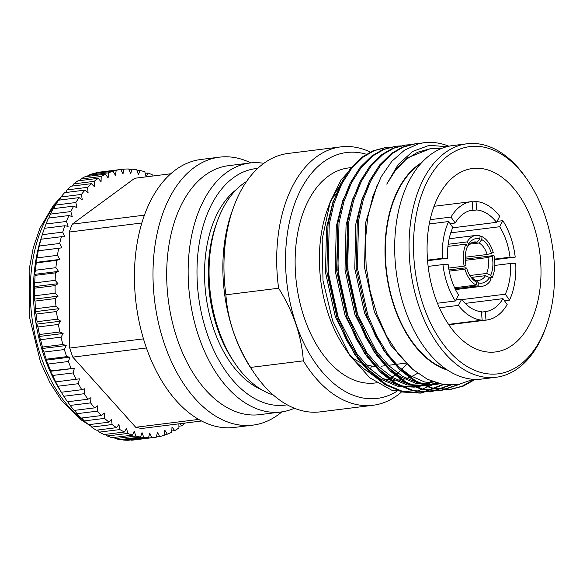 <?xml version="1.0" encoding="UTF-8"?>
<svg xmlns="http://www.w3.org/2000/svg" width="583" height="583" viewBox="0 0 583 583"><rect width="100%" height="100%" fill="white"/><g stroke="black" fill="none" stroke-linecap="round" stroke-linejoin="round"><path stroke-width="0.87" d="M423.958 142.74L424.074 142.726A124.011 75.455 -97.1 0 0 418.638 143.739L424.016 142.733M474.256 379.344L462.159 386.216L449.77 389.466L431.857 388.38L414.404 381.012L400.186 370.008L386.966 354.777L375.554 336.085L366.547 315.104L356.169 268.056L357.321 220.804L362.152 199.583L369.731 180.562L379.693 164.916L391.412 153.453L402.336 147.142L414.2 143.957L419.111 143.622M458.493 384.474L440.005 390.683L422.092 389.597L404.638 382.237L390.421 371.225L377.201 355.994L365.789 337.302L356.781 316.321L346.404 269.273L347.555 222.028L352.38 200.8L359.966 181.779L369.928 166.133L381.646 154.67L392.57 148.366L404.427 145.174L409.958 144.839M449.748 385.101L430.254 391.9L412.334 390.814L394.873 383.454L380.655 372.442L367.436 357.211L356.024 338.519L347.016 317.538L336.639 270.497L337.79 223.245L342.615 202.024L350.201 182.996L360.163 167.357L371.881 155.887L382.798 149.583L395.267 146.326M442.927 384.445L420.481 393.117L402.569 392.038L385.108 384.671L370.89 373.667L357.671 358.428L346.258 339.743L337.251 318.763L326.874 271.714L328.025 224.462L332.849 203.241L340.428 184.213L350.398 168.574L362.116 157.111L373.04 150.8L385.501 147.543M424.074 142.726A124.011 75.455 -97.1 0 1 448.866 146.216M475.225 379.38L463.383 386.063L451.002 389.313L433.089 388.227L415.628 380.867L401.403 369.855L388.183 354.624L376.771 335.932L367.771 314.951L357.394 267.903L358.545 220.658L363.369 199.43L370.948 180.409L380.918 164.763L392.636 153.3L403.553 146.989L415.417 143.804L419.724 143.484M459.907 384.212L441.229 390.53L423.316 389.444L405.863 382.084L391.638 371.072L378.418 355.841L367.006 337.149L358.006 316.168L347.628 269.12L348.772 221.875L353.604 200.647L361.183 181.626L371.152 165.98L382.871 154.517L393.795 148.206L405.659 145.021L410.563 144.693M450.695 385.115L431.464 391.747L413.551 390.661L396.097 383.301L381.872 372.297L368.653 357.058L357.241 338.366L348.24 317.392L337.863 270.344L339.007 223.092L343.839 201.871L351.418 182.843L361.387 167.204L373.105 155.741L384.022 149.43L395.886 146.246L400.798 145.91M443.736 384.569L421.706 392.964L403.786 391.885L386.332 384.518L372.107 373.514L358.888 358.275L347.475 339.59L338.475 318.609L328.098 271.561L329.242 224.309L334.074 203.088L341.653 184.06L351.622 168.421L363.34 156.958L374.257 150.647L386.114 147.463L391.033 147.127M417.545 373.229A108.343 65.923 -97.1 0 1 406.329 378.498M404.354 379.045A108.343 65.923 -97.1 0 1 399.574 379.941A108.343 65.923 -97.1 0 1 397.402 380.152M394.56 380.247A108.343 65.923 -97.1 0 1 382.484 378.476M375.984 376.064A108.343 65.923 -97.1 0 1 347.22 351.381M436.142 383.286L414.805 392.257L391.973 390.34L369.68 377.726L349.887 355.484L344.619 347.708A108.343 65.923 -97.1 0 1 328.55 314.762A108.343 65.923 -97.1 0 1 327.398 209.669L330.167 202.017L341.026 180.052L355.397 164.078M328.805 205.974A108.343 65.923 -97.1 0 1 341.106 184.308M349.887 355.484L332.645 320.949L323.018 280.62L322.166 239.307L330.167 202.017M421.684 162.628A108.343 65.923 82.9 0 0 386.354 272.407A108.343 65.923 82.9 0 0 447.576 370.132M440.937 148.716L430.188 148.731L417.588 152.258L405.95 159.48L395.522 170.243L386.74 184.126L398.138 164.574L412.677 151.427L429.299 145.327L446.884 146.69M418.638 143.739L404.442 150.195L391.842 161.294L381.202 176.736L373.04 195.786L367.669 217.67L365.33 241.588L366.16 266.336L370.132 291.114L377.07 314.718L386.689 336.165L398.685 354.624L412.414 369.163L427.426 379.285L443.036 384.459L458.53 384.467L473.367 379.293M351.374 167.591L348.474 167.948A108.343 65.923 82.9 0 0 304.275 317.793A108.343 65.923 82.9 0 0 375.306 382.965L376.531 382.812M387.207 379.584A108.343 65.923 82.9 0 0 406.511 364.12M396.447 391.572A123.902 75.389 -97.1 0 1 287.069 284.693A123.902 75.389 -97.1 0 1 366.977 154.451M401.068 392.41A130.198 79.222 -97.1 0 1 373.047 405.272A130.198 79.222 -97.1 0 1 303.342 360.841C301.571 335.903 293.336 311.701 278.623 288.228A130.198 79.222 -97.1 0 1 340.807 146.88A130.198 79.222 -97.1 0 1 370.759 152.287M373.047 405.272L320.307 411.86A130.198 79.222 -97.1 0 1 254.268 373.127A130.198 79.222 -97.1 0 1 250.603 367.421L303.342 360.841M371.641 366.022A130.198 79.222 -97.1 0 1 370.271 369.039M369.425 370.803A130.198 79.222 -97.1 0 1 368.748 372.143M278.623 288.228L225.883 294.809A130.198 79.222 -97.1 0 1 233.564 207.235A130.198 79.222 -97.1 0 1 288.068 153.46L340.807 146.88M254.268 373.127L251.725 369.367A123.902 75.389 -97.1 0 1 248.234 363.938A123.902 75.389 -97.1 0 1 232.019 211.498L233.564 207.235M225.883 294.809C227.705 319.892 235.94 344.094 250.603 367.421M246.594 181.422A111.608 67.905 82.9 0 0 217.299 221.292A111.608 67.905 82.9 0 0 218.487 329.555A111.608 67.905 82.9 0 0 235.044 363.5A111.608 67.905 82.9 0 0 273.238 394.946M235.044 363.5L233.149 360.702A106.922 65.056 -97.1 0 1 217.291 328.185A106.922 65.056 -97.1 0 1 216.155 224.47L217.299 221.292M236.45 189.504A106.922 65.056 82.9 0 0 213.567 328.652A106.922 65.056 82.9 0 0 261.424 389.604M42.967 232.551A135.016 82.152 82.9 0 0 42.297 234.672L40.708 239.766L40.978 239.241L61.397 236.698L64.677 236.778L62.724 232.129A135.016 82.152 82.9 0 1 64.83 225.745L44.41 228.296A135.016 82.152 82.9 0 0 42.967 232.551L41.196 238.053A126.394 76.905 82.9 0 0 60.217 390.523L63.817 396.258A135.016 82.152 82.9 0 0 67.511 401.782L87.938 399.231L90.948 397.708L90.598 402.889A135.016 82.152 82.9 0 0 94.563 407.874L74.143 410.417A135.016 82.152 82.9 0 1 70.179 405.433L90.598 402.889M131.007 439.91L131.379 440.187A135.016 82.152 82.9 0 0 134.578 439.888L154.998 437.337A135.016 82.152 82.9 0 0 156.455 437.133L157.381 432.251L159.662 436.536A135.016 82.152 82.9 0 0 164.209 435.297L164.821 430.232L167.321 434.189A135.016 82.152 82.9 0 0 171.723 432.229L172.014 427.026L174.711 430.618A135.016 82.152 82.9 0 0 178.915 427.958L178.901 423.826M122.503 439.305L123.385 440.034A135.016 82.152 82.9 0 0 128.114 440.274L148.534 437.724L149.758 433.067L151.799 437.636A135.016 82.152 82.9 0 0 154.998 437.337M114.035 437.447L115.347 438.627A135.016 82.152 82.9 0 0 120.091 439.604L140.518 437.061L142.033 432.673L143.812 437.483A135.016 82.152 82.9 0 0 148.534 437.724M105.676 434.35L107.33 435.982A135.016 82.152 82.9 0 0 112.053 437.695L132.479 435.144L134.265 431.07L135.773 436.077A135.016 82.152 82.9 0 0 140.518 437.061M97.485 430.043L99.416 432.127A135.016 82.152 82.9 0 0 104.073 434.546L124.492 432.003L126.54 428.279L127.757 433.439A135.016 82.152 82.9 0 0 132.479 435.144M89.527 424.577L91.669 427.091A135.016 82.152 82.9 0 0 96.217 430.203L116.636 427.652L118.925 424.315L119.836 429.576A135.016 82.152 82.9 0 0 124.492 432.003M81.868 417.996L84.171 420.926A135.016 82.152 82.9 0 0 88.558 424.694L108.985 422.15L111.491 419.228L112.089 424.541A135.016 82.152 82.9 0 0 116.636 427.652M74.566 410.366L76.985 413.682A135.016 82.152 82.9 0 0 81.183 418.084L101.602 415.533L104.306 413.055L104.59 418.375A135.016 82.152 82.9 0 0 108.985 422.15M67.694 401.76L70.179 405.433M40.978 239.241A135.016 82.152 82.9 0 0 39.287 246.004L38.259 250.814A135.016 82.152 82.9 0 0 37.006 257.89L35.891 262.401L36.292 262.897A135.016 82.152 82.9 0 0 35.483 270.228L34.572 274.382L35.082 275.387A135.016 82.152 82.9 0 0 34.732 282.893L33.996 286.668L34.645 288.155A135.016 82.152 82.9 0 0 34.754 295.778L34.171 299.137L34.987 301.098A135.016 82.152 82.9 0 0 35.548 308.757L35.097 311.672L36.102 314.077A135.016 82.152 82.9 0 0 37.115 321.707L36.758 324.155L37.975 326.983A135.016 82.152 82.9 0 0 39.433 334.511L39.148 336.471L40.599 339.692A135.016 82.152 82.9 0 0 42.486 347.053L42.238 348.51L43.944 352.088A135.016 82.152 82.9 0 0 46.246 359.201L45.999 360.156L47.981 364.047A135.016 82.152 82.9 0 0 50.67 370.861L50.393 371.298L52.667 375.467A135.016 82.152 82.9 0 0 55.72 381.909L57.965 386.238A135.016 82.152 82.9 0 0 61.353 392.25L62.57 394.276M64.83 225.745L68.131 226.342L66.44 221.46A135.016 82.152 82.9 0 1 68.947 215.528L48.527 218.071A135.016 82.152 82.9 0 0 46.013 224.01L44.527 228.281M68.947 215.528L72.234 216.628L70.827 211.563A135.016 82.152 82.9 0 1 73.713 206.12L53.293 208.67A135.016 82.152 82.9 0 0 50.408 214.114L48.885 218.027M73.713 206.12L76.963 207.723L75.848 202.527A135.016 82.152 82.9 0 1 79.084 197.63L58.657 200.173A135.016 82.152 82.9 0 0 55.421 205.07L53.906 208.597M79.084 197.63L82.254 199.707L81.445 194.423A135.016 82.152 82.9 0 1 85.001 190.116L64.582 192.667A135.016 82.152 82.9 0 0 61.026 196.974L59.546 200.064M85.001 190.116L88.077 192.667L87.581 187.34A135.016 82.152 82.9 0 1 91.422 183.667L71.002 186.217A135.016 82.152 82.9 0 0 67.154 189.89L65.762 192.521M91.422 183.667L94.366 186.655L94.184 181.342A135.016 82.152 82.9 0 1 98.279 178.332L77.852 180.883A135.016 82.152 82.9 0 0 75.79 182.333A135.016 82.152 82.9 0 0 73.764 183.893L72.511 186.028M98.279 178.332L101.063 181.736L101.202 176.481A135.016 82.152 82.9 0 1 105.508 174.171L85.082 176.715A135.016 82.152 82.9 0 0 80.775 179.032L79.725 180.65M105.508 174.171L108.11 177.946L108.562 172.808A135.016 82.152 82.9 0 1 113.044 171.205L92.617 173.756A135.016 82.152 82.9 0 0 88.142 175.359L87.37 176.43M113.044 171.205L115.434 175.33L116.206 170.353A135.016 82.152 82.9 0 1 120.812 169.485L100.393 172.029A135.016 82.152 82.9 0 0 95.78 172.896L95.372 173.413M164.297 434.568L167.321 434.189M156.499 436.929L159.662 436.536M131.379 440.187L151.799 437.636M123.385 440.034L143.812 437.483M115.347 438.627L135.773 436.077M107.33 435.982L127.757 433.439M99.416 432.127L119.836 429.576M91.669 427.091L112.089 424.541M84.171 420.926L104.59 418.375M76.985 413.682L97.405 411.132A135.016 82.152 82.9 0 0 101.602 415.533M97.405 411.132L97.434 405.855L94.563 407.874M63.817 396.258L84.243 393.707A135.016 82.152 82.9 0 0 87.938 399.231M84.243 393.707L84.907 388.672L81.773 389.699L61.353 392.25M57.965 386.238L78.384 383.687A135.016 82.152 82.9 0 0 81.773 389.699M78.384 383.687L79.361 378.841L55.72 381.909M52.667 375.467L73.086 372.923A135.016 82.152 82.9 0 0 76.147 379.358M73.086 372.923L74.362 368.303L50.67 370.861M50.393 371.298L74.362 368.303M47.981 364.047L68.4 361.496A135.016 82.152 82.9 0 0 71.09 368.31M68.4 361.496L69.967 357.168L66.666 356.658L46.246 359.201M45.999 360.156L69.967 357.168M43.944 352.088L64.37 349.538A135.016 82.152 82.9 0 0 66.666 356.658M64.37 349.538L66.2 345.522L62.913 344.502L42.486 347.053M42.238 348.51L66.2 345.522M40.599 339.692L61.026 337.142A135.016 82.152 82.9 0 0 62.913 344.502M61.026 337.142L63.117 333.483L59.86 331.967L39.433 334.511M39.148 336.471L63.117 333.483M37.975 326.983L58.402 324.432A135.016 82.152 82.9 0 0 59.86 331.967M58.402 324.432L60.727 321.167L57.542 319.163L37.115 321.707M36.758 324.155L60.727 321.167M36.102 314.077L56.522 311.526A135.016 82.152 82.9 0 0 57.542 319.163M56.522 311.526L59.065 308.677L55.975 306.206L35.548 308.757M35.097 311.672L59.065 308.677M34.987 301.098L55.407 298.547A135.016 82.152 82.9 0 0 55.975 306.206M55.407 298.547L58.14 296.142L55.174 293.227L34.754 295.778M34.171 299.137L58.14 296.142M34.645 288.155L55.072 285.612A135.016 82.152 82.9 0 0 55.174 293.227M55.072 285.612L57.965 283.681L55.152 280.343L34.732 282.893M33.996 286.668L57.965 283.681M35.082 275.387L55.509 272.837A135.016 82.152 82.9 0 0 55.152 280.343M55.509 272.837L58.54 271.394L55.91 267.677L35.483 270.228M34.572 274.382L58.54 271.394M36.292 262.897L56.711 260.353A135.016 82.152 82.9 0 0 55.91 267.677M56.711 260.353L59.86 259.406L57.433 255.339L37.006 257.89M35.891 262.401L59.86 259.406M38.259 250.814L58.686 248.263A135.016 82.152 82.9 0 0 57.433 255.339M58.686 248.263L61.915 247.833L59.714 243.454L39.287 246.004M37.946 250.828L61.915 247.833M61.397 236.698A135.016 82.152 82.9 0 0 59.714 243.454M62.724 232.129L42.297 234.672M66.44 221.46L46.013 224.01M70.827 211.563L50.408 214.114M75.848 202.527L55.421 205.07M81.445 194.423L61.026 196.974M87.581 187.34L67.154 189.89M94.184 181.342L73.764 183.893M101.202 176.481L80.775 179.032M108.562 172.808L88.142 175.359M116.206 170.353L95.78 172.896M120.812 169.485L122.977 173.909L124.048 169.136L120.841 169.536M146.151 176.846L144.81 171.81A135.016 82.152 82.9 0 0 140.066 170.469L138.411 174.703L136.772 169.784A135.016 82.152 82.9 0 0 132.028 169.172L130.658 173.698L128.748 169.004A135.016 82.152 82.9 0 0 124.048 169.136M132.028 169.172L128.974 169.558M140.066 170.469L137.122 170.834M146.202 176.838L148.089 172.998L145.218 173.355M152.972 175.993L152.782 175.068A135.016 82.152 82.9 0 0 148.089 172.998M178.908 426.224L181.765 425.867A135.016 82.152 82.9 0 0 185.146 423.054M181.765 425.867L179.834 423.71M171.788 430.983L174.711 430.618M170.761 173.77L134.731 178.267L72.285 224.156A126.117 76.73 82.9 0 0 69.26 232.041L69.727 348.066A126.117 76.73 82.9 0 0 72.809 357.131L135.73 427.273A126.117 76.73 82.9 0 0 141.829 428.454L201.609 420.999M141.837 222.983L69.26 232.041M69.727 348.066L143.476 338.869M72.285 224.156L144.424 215.156M135.73 427.273L198.723 419.417M146.428 347.949L72.809 357.131M250.814 162.897A135.016 82.152 82.9 0 0 219.485 157.162L200.909 159.48A135.016 82.152 82.9 0 0 175.556 169.886A135.016 82.152 82.9 0 0 139.927 325.35A135.016 82.152 82.9 0 0 234.344 427.441L252.92 425.124A135.016 82.152 82.9 0 0 281.88 411.86M219.485 157.162A135.016 82.152 82.9 0 0 194.139 167.569A135.016 82.152 82.9 0 0 158.503 323.033A135.016 82.152 82.9 0 0 252.92 425.124M249.932 163L228.47 165.681A125.454 76.329 82.9 0 0 204.91 175.345A125.454 76.329 82.9 0 0 171.803 319.805A125.454 76.329 82.9 0 0 259.537 414.659L280.999 411.984A125.454 76.329 -97.1 0 1 193.264 317.123A125.454 76.329 -97.1 0 1 226.372 172.67A125.454 76.329 -97.1 0 1 249.932 163A125.454 76.329 -97.1 0 1 263.837 163.335M294.393 408.238A125.454 76.329 -97.1 0 1 280.999 411.984M257.693 168.429A119.158 72.503 82.9 0 0 233.295 177.815A119.158 72.503 82.9 0 0 202.228 316.627A119.158 72.503 82.9 0 0 287.186 404.813M487.155 254.494A19.312 11.747 82.9 0 0 479.044 242.987L481.769 239.635A22.46 13.664 -97.1 0 1 491.433 253.343L487.155 254.494L465.249 257.227M477.12 242.207A19.312 11.747 82.9 0 0 474.205 241.981A19.312 11.747 82.9 0 0 467.734 246.616L468.666 244.109A22.46 13.664 -97.1 0 1 479.845 238.855L477.12 242.207L471.443 242.914M447.941 246.39L465.941 244.146A25.608 15.581 -97.1 0 0 464.185 266.154L465.977 265.309A22.46 13.664 -97.1 0 1 466.896 247.826A22.46 13.664 -97.1 0 1 467.493 246.347L466.56 248.854A19.312 11.747 82.9 0 0 466.517 248.956M469.825 275.438A19.312 11.747 82.9 0 0 474.154 279.301L476.391 282.034A22.46 13.664 -97.1 0 1 470.466 276.444A22.46 13.664 -97.1 0 1 466.728 268.326L466.043 267.794L448.997 269.922M476.078 280.08A19.312 11.747 82.9 0 0 478.986 280.306A19.312 11.747 82.9 0 0 485.464 275.672L489.494 277.559A22.46 13.664 -97.1 0 1 478.315 282.821L476.078 280.08L474.912 280.226M492.183 256.36A22.46 13.664 -97.1 0 1 490.667 275.322L486.637 273.434A19.312 11.747 82.9 0 0 487.905 257.518L493.976 255.522A25.608 15.581 -97.1 0 1 492.212 277.523L490.667 275.322M469.891 275.526L486.637 273.434M485.464 275.672L471.574 277.406M479.044 242.987L469.767 244.146M487.905 257.518L465.314 260.331M481.769 239.635L482.01 236.596A25.608 15.581 -97.1 0 1 488.62 242.637A25.608 15.581 -97.1 0 1 493.225 252.497L491.433 253.343M482.01 236.596L480.006 236.844M468.666 244.109L467.114 241.909A25.608 15.581 -97.1 0 1 475.91 235.423A25.608 15.581 -97.1 0 1 480.086 235.809L479.845 238.855M467.114 241.909L448.189 244.27M465.941 244.146L467.493 246.347M464.185 266.154L448.67 268.085M449.231 271.131L464.935 269.171L466.728 268.326M476.391 282.034L476.143 285.08A25.608 15.581 -97.1 0 1 464.935 269.171M476.143 285.08L454.616 287.762M455.075 288.731L478.075 285.859L478.315 282.821M489.494 277.559L491.039 279.76A25.608 15.581 -97.1 0 1 482.25 286.246A25.608 15.581 -97.1 0 1 478.075 285.859M489.684 277.836L492.212 277.523M493.976 255.522L465.256 259.1M448.546 324.374L482.148 320.184L481.434 311.708A51.187 31.147 -97.1 0 1 461.598 299.334L455.826 300.056M437.439 303.233L455.33 300.996L458.5 294.947A51.187 31.147 -97.1 0 1 448.145 264.471L442.949 264.558L428.133 266.402M427.558 260.71L447.62 258.203A51.187 31.147 -97.1 0 1 452.823 227.479L448.64 221.547L429.263 223.967M450.112 223.639L455.17 223.005A51.187 31.147 -97.1 0 1 472.74 210.04A51.187 31.147 -97.1 0 1 472.871 210.026L472.609 210.062M468.863 210.944L476.719 209.967A51.187 31.147 -97.1 0 1 496.563 222.334L452.67 227.815M450.754 232.828L499.653 226.729A51.187 31.147 -97.1 0 1 510.008 257.198L494.566 259.122M494.836 265.425L510.54 263.465A51.187 31.147 -97.1 0 1 505.337 294.189L461.823 299.618M465.198 303.386L502.991 298.664A51.187 31.147 -97.1 0 1 485.413 311.628A51.187 31.147 -97.1 0 1 485.282 311.643L481.471 312.116M485.282 311.643L485.996 320.118L448.808 324.76L486.47 320.067A59.692 36.321 -97.1 0 1 485.996 320.118M502.991 298.664L507.174 304.603A59.692 36.321 -97.1 0 1 486.47 320.067M505.337 294.189L509.52 300.121L504.463 300.755M510.54 263.465L515.736 263.385A59.692 36.321 -97.1 0 1 509.52 300.121M510.008 257.198L515.212 257.118L494.632 259.683M497.059 221.394L502.83 220.673A59.692 36.321 -97.1 0 1 515.212 257.118M502.83 220.673L499.653 226.729M496.563 222.334L499.733 216.286A59.692 36.321 -97.1 0 0 476.005 201.492L476.719 209.967M472.194 201.966L476.005 201.492M472.871 210.026L472.157 201.55A59.692 36.321 -97.1 0 0 471.691 201.601L434.029 206.302M430.137 219.674L450.987 217.073A59.692 36.321 -97.1 0 1 471.691 201.601M450.987 217.073L455.17 223.005M427.514 260.149L442.417 258.291A59.692 36.321 -97.1 0 1 448.64 221.547M442.417 258.291L447.62 258.203M455.33 300.996A59.692 36.321 -97.1 0 1 442.949 264.558M461.598 299.334L458.42 305.39L439.371 307.766M482.148 320.184A59.692 36.321 -97.1 0 1 458.42 305.39M352.11 357.503A92.442 56.245 82.9 0 0 361.708 363.078M365.869 364.652A92.442 56.245 82.9 0 0 375.816 366.423M336.048 194.19A92.442 56.245 82.9 0 0 332.252 198.329M449.602 325.904A92.442 56.245 82.9 0 0 495.484 351.95A92.442 56.245 82.9 0 0 539.851 253.255A92.442 56.245 82.9 0 0 472.594 168.487A92.442 56.245 82.9 0 0 428.483 228.682A92.442 56.245 82.9 0 0 449.602 325.904M526.689 178.857A114.494 69.661 82.9 0 0 425.707 184.738A114.494 69.661 82.9 0 0 447.387 349.326A114.494 69.661 82.9 0 0 546.14 326.546A114.494 69.661 82.9 0 0 527.936 180.664A114.494 69.661 82.9 0 0 526.689 178.857M546.14 326.546L545.367 328.681A117.642 71.578 -97.1 0 1 496.126 377.259A117.642 71.578 -97.1 0 1 437.738 344.123A117.642 71.578 -97.1 0 1 410.855 220.396A117.642 71.578 -97.1 0 1 466.99 143.79A117.642 71.578 -97.1 0 1 525.378 176.926A117.642 71.578 -97.1 0 1 526.66 178.784L527.936 180.664M466.99 143.79L452.619 145.582A117.642 71.578 82.9 0 0 396.476 222.189A117.642 71.578 82.9 0 0 423.36 345.916A117.642 71.578 82.9 0 0 481.747 379.052L496.126 377.259M420.649 163.779A107.913 65.66 82.9 0 0 411.634 340.924A107.913 65.66 82.9 0 0 446.286 369.272M439.75 383.803L436.135 384.401L419.17 383.381L402.634 376.414L389.167 366.007L376.647 351.6L357.299 314.084L348.175 275.868L347.14 236.45M436.849 383.031L431.216 384.744M430.014 385.013L426.37 385.618L409.404 384.598L392.869 377.638L379.402 367.224L366.882 352.817L347.534 315.301L338.41 277.085L337.375 237.667M432.819 381.668L426.239 384.554M425.043 384.962L421.451 385.968M420.248 386.23L416.605 386.842L399.639 385.815L383.104 378.855L369.637 368.441L357.117 354.034L337.768 316.518L328.644 278.302L327.602 238.884M386.74 184.126L396.272 168.939L407.546 157.847L430.188 148.731M413.063 369.717L390.909 345.406L374.388 311.949L364.543 267.451L365.599 222.764L377.23 184.833M439.735 383.796L424.613 381.974L409.958 375.503L396.491 365.096L383.971 350.682L364.623 313.166L354.777 268.668L355.834 223.981L362.342 198.016L373.171 176.255M439.203 383.672L434.911 384.54M436.135 384.401L433.694 384.707L416.728 383.687L400.193 376.72L386.726 366.313L374.206 351.906L354.858 314.383L345.012 269.893L346.062 225.198L352.577 199.233L363.406 177.472M435.909 382.747L429.977 384.751M428.775 385.05L425.145 385.757M426.37 385.618L423.928 385.924L406.963 384.904L390.428 377.937L376.961 367.53L364.441 353.123L345.092 315.607L335.247 271.11L336.296 226.423L342.811 200.45L353.641 178.689M431.726 381.231L424.978 384.423M423.797 384.86L420.212 385.968M419.009 386.267L415.38 386.974M416.605 386.842L414.163 387.141L397.198 386.121L380.663 379.161L367.195 368.748L354.675 354.34L335.327 316.824L325.482 272.327L326.531 227.64L333.046 201.674L343.875 179.907M59.896 199.328A126.394 76.905 82.9 0 0 59.167 200.115M57.076 202.498A126.394 76.905 82.9 0 0 31.832 316.642A126.394 76.905 82.9 0 0 84.353 421.094M420.489 393.117L421.706 392.964M430.254 391.9L431.471 391.747M440.019 390.683L441.236 390.53M449.785 389.466L451.002 389.313M384.889 147.616L386.114 147.463M394.662 146.399L395.879 146.246M404.427 145.182L405.644 145.029M414.192 143.957L415.409 143.804M60.923 197.185L53.374 205.398L40.038 227.975L33.26 247.746L29.15 269.616L29.332 316.525L40.548 362.269L49.876 382.586L61.295 400.222L80.111 419.235L90.766 426.035M475.91 235.423L449.15 238.76M482.25 286.246L455.491 289.583M381.384 366.182L385.997 365.607M388.438 365.308L405.528 363.173"/></g></svg>
